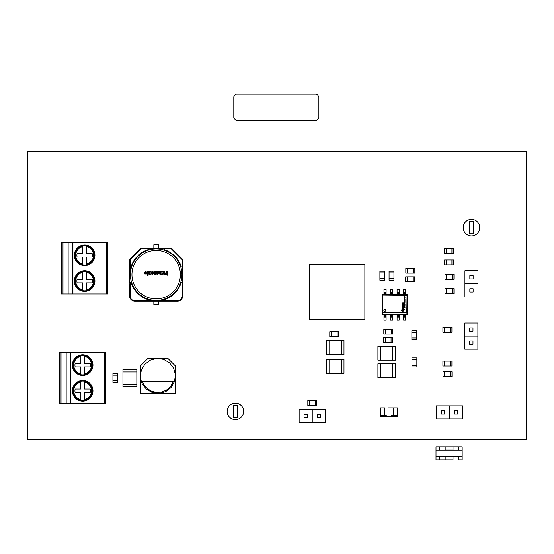 <?xml version="1.0" encoding="UTF-8"?>
<svg xmlns="http://www.w3.org/2000/svg" width="554" height="554" viewBox="0 0 554 554"><rect width="100%" height="100%" fill="white"/><g stroke="black" fill="none" stroke-linecap="round" stroke-linejoin="round"><path stroke-width="0.83" d="M27.7 439.606L27.7 151.699L526.3 151.699L526.3 439.606L27.7 439.606M315.607 94.111L317.463 94.609L318.882 96.735L318.882 117.67L317.463 119.796L316.258 120.294L236.433 120.294L235.228 119.796L233.809 117.67L233.809 96.735L235.228 94.609L236.433 94.111L315.607 94.111M134.248 284.943A24.217 24.217 0 0 0 178.076 284.943L134.248 284.943A24.217 24.217 0 0 1 161.443 251.004A24.217 24.217 0 0 1 178.076 284.943M156.166 300.4A25.761 25.761 0 0 0 181.927 274.639A25.761 25.761 0 0 0 156.166 248.878A25.761 25.761 0 0 0 130.405 274.639A25.761 25.761 0 0 0 156.166 300.4M182.695 259.438L182.183 259.653L182.183 266.91L182.695 266.91L182.695 259.438L171.359 248.102L163.894 248.102L163.894 248.614L171.151 248.614L171.359 248.102M182.695 282.367L182.183 282.367L182.183 266.91L181.276 266.91A26.273 26.273 0 0 0 163.894 249.522L163.894 248.614L148.437 248.614L148.437 248.102L140.965 248.102L141.18 248.614L148.437 248.614L148.437 249.522A26.273 26.273 0 0 0 131.049 266.91L130.142 266.91L130.142 259.653L129.629 259.438L129.629 266.91L130.142 266.91L129.629 296.016A5.152 5.152 0 0 0 134.781 301.168L177.543 301.168A5.152 5.152 0 0 0 182.695 296.016L182.695 266.91M163.894 248.102L148.437 248.102M140.965 248.102L129.629 259.438M129.629 266.91L129.629 282.367M148.437 301.168L148.437 299.749A26.273 26.273 0 0 1 131.049 282.367L130.142 282.367L130.142 296.016L129.629 296.016M182.695 296.016L182.183 296.016L182.183 282.367L181.276 282.367A26.273 26.273 0 0 1 163.894 299.749L163.894 301.168M153.846 248.102L153.846 244.75L158.479 244.75L158.479 248.102M158.479 301.168L158.479 304.52L153.846 304.52L153.846 301.168M167.633 271.675L167.633 275.22L164.822 274.736L164.96 273.053L166.574 272.748L166.574 271.675L167.633 271.675M166.172 273.572L165.674 273.711A1.316 0.651 -156.9 0 0 165.584 273.946A2.846 1.025 156.3 0 0 165.674 274.182L166.56 274.334L166.172 273.572M156.491 272.429L156.824 274.161L157.724 274.334L158.991 273.434L157.419 273.524A26.571 1.163 67.4 0 1 157.468 273.351L158.956 272.81L158.846 271.779L156.38 271.654L156.491 272.429M157.675 272.187L158.119 272.416L157.419 272.81L157.675 272.187M162.89 271.668L164.393 271.792L164.656 272.429A1.364 0.741 162.6 0 1 164.503 272.817L162.966 273.544L164.545 273.454L164.316 273.995L162.405 274.161L161.955 271.668L162.89 271.668M162.98 272.81L163.679 272.416L163.222 272.208L162.98 272.81M151.471 271.966L152.482 271.599L153.465 272.014L153.783 272.997L152.433 274.334L151.491 273.981A9.224 3.345 143.9 0 1 151.117 272.956L151.471 271.966M152.184 273.538L152.869 272.983L152.454 272.305A1.288 0.561 -138.5 0 0 152.184 272.409L152.184 273.538M145.404 273.274L146.027 273.517L145.972 272.36L144.483 272.7L145.785 271.612L147.032 272.381L146.748 273.96L144.823 273.995L144.504 273.274L145.404 273.274M154.801 273.517L155.425 273.579L154.054 273.004L154.109 271.896L156.006 271.813L156.401 272.513L154.781 272.388L156.332 273.496L155.155 274.327L154.254 274.098A16.952 3.622 139.6 0 1 154.026 273.863L153.922 273.517L154.801 273.517M160.175 271.668L160.508 273.544L160.861 271.668L161.823 271.668L161.823 274.265L160.085 274.32L159.275 273.78L159.22 271.668L160.175 271.668M149.331 271.675L149.649 273.544L150.023 271.668L150.972 271.668L150.972 274.272L149.234 274.32L148.424 273.759L148.375 271.668L149.331 271.675M148.181 274.278L147.232 274.278L147.232 271.661L148.181 271.661L148.181 274.278M148.181 275.248L147.232 275.248L147.232 274.562L148.181 274.562L148.181 275.248M72.456 293.932L61.446 293.932L61.446 242.41L72.456 242.41L72.456 293.932L107.815 293.932L107.815 242.41L72.456 242.41M82.823 258.109L82.823 257.091L77.11 257.091A7.728 7.728 -0 0 1 77.11 253.483L82.823 253.483L82.823 246.558A8.919 8.919 180 0 0 82.823 264.016L82.823 258.109M74.326 281.051A10.304 10.304 180 0 1 84.63 270.747A10.304 10.304 180 0 1 94.935 281.051A10.304 10.304 180 0 1 84.63 291.356A10.304 10.304 180 0 1 74.326 281.051A10.304 10.304 180 0 1 84.63 270.747A10.304 10.304 180 0 1 94.935 281.051M74.838 281.051A9.785 9.785 180 0 1 84.63 271.259A9.785 9.785 180 0 1 94.415 281.051A9.785 9.785 180 0 1 84.63 290.836A9.785 9.785 180 0 1 74.838 281.051M76.902 281.051A7.728 7.728 -0 0 1 77.11 279.244L82.823 279.244L82.823 272.319A8.919 8.919 180 0 0 82.823 289.777L82.823 282.852L77.11 282.852A7.728 7.728 -0 0 1 77.11 279.244L82.823 279.244M94.415 255.29A9.785 9.785 180 0 1 84.63 265.075A9.785 9.785 180 0 1 74.838 255.29A9.785 9.785 180 0 1 84.63 245.498A9.785 9.785 180 0 1 94.415 255.29M94.935 255.29A10.304 10.304 -0 0 0 84.63 244.986A10.304 10.304 -0 0 0 74.326 255.29A10.304 10.304 -0 0 0 84.63 265.595A10.304 10.304 -0 0 0 94.935 255.29A10.304 10.304 -0 0 0 84.63 244.986A10.304 10.304 -0 0 0 74.326 255.29M82.823 245.692L82.823 245.768A9.688 9.688 180 0 0 82.823 264.805L82.823 264.881A9.764 9.764 180 0 0 86.431 264.881L86.431 264.805A9.688 9.688 180 0 0 86.431 245.768L86.431 245.692A9.764 9.764 180 0 0 82.823 245.692M92.359 255.29A7.728 7.728 -0 0 0 92.144 253.483A7.728 7.728 -0 0 1 92.144 257.091L86.431 257.091L86.431 264.016A8.919 8.919 180 0 0 86.431 246.558L86.431 253.483L92.144 253.483L86.431 253.483M76.902 255.29A7.728 7.728 -0 0 1 77.11 253.483L82.823 253.483M68.142 293.932L68.142 242.41M92.359 281.051A7.728 7.728 -0 0 1 92.144 282.852L86.431 282.852L86.431 289.777A8.919 8.919 180 0 0 86.431 272.319L86.431 279.244L92.144 279.244A7.728 7.728 -0 0 1 92.359 281.051A7.728 7.728 -0 0 0 92.144 279.244L86.431 279.244M86.431 290.642L86.431 290.566A9.688 9.688 180 0 0 86.431 271.529L86.431 271.453A9.764 9.764 180 0 0 82.823 271.453L82.823 271.529A9.688 9.688 180 0 0 82.823 290.566L82.823 290.642A9.764 9.764 180 0 0 86.431 290.642M86.431 272.319L86.431 271.529L86.431 272.319M329.789 336.534L329.789 331.645L331.458 331.645L331.458 336.534L329.789 336.534M331.465 336.534L331.465 331.645L337.123 331.645L337.123 336.534L331.465 336.534M337.13 336.534L337.13 331.645L338.799 331.645L338.799 336.534L337.13 336.534M383.818 334.014L383.818 329.124L385.487 329.124L385.487 334.014L383.818 334.014M385.494 334.014L385.494 329.124L391.152 329.124L391.152 334.014L385.494 334.014M391.159 334.014L391.159 329.124L392.828 329.124L392.828 334.014L391.159 334.014M122.94 369.338L136.845 369.338L136.845 371.907L122.94 371.907L122.94 369.338M122.94 371.914L136.845 371.914L136.845 384.275L122.94 384.275L122.94 371.914M122.94 384.282L136.845 384.282L136.845 386.851L122.94 386.851L122.94 384.282M450.243 332.268L450.243 327.379L451.912 327.379L451.912 332.268L444.578 332.268L444.578 327.379L450.236 327.379L450.236 332.268M442.902 332.268L442.902 327.379L444.571 327.379L444.571 332.268L442.902 332.268M364.857 264.313L364.857 319.436L309.734 319.436L309.734 264.313L364.857 264.313M407.225 314.734L407.038 295.337L406.781 312.788L407.225 314.734L382.308 314.658L382.675 312.636L406.781 312.788L382.925 312.636L382.925 295.337L382.551 314.471L407.218 314.222L382.745 314.367M406.781 295.337L382.925 295.081L406.781 295.337M407.481 314.478L407.225 294.638L382.489 294.638L382.925 295.081L382.232 294.894L382.308 314.658M407.481 294.894L407.038 295.337L407.225 294.638M384.864 309.18A1.032 1.032 0 0 0 383.97 310.732A1.032 1.032 0 0 0 385.757 310.732A1.032 1.032 0 0 0 384.864 309.18M386.096 317.082L386.096 316.729L383.984 316.729L383.984 320.143L386.096 320.143L386.096 317.082L383.984 317.082M383.984 314.734L383.984 316.729M383.984 316.099L386.096 316.099L386.096 315.337L383.984 315.337M386.096 314.734L386.096 315.337M386.096 316.099L386.096 316.729M392.641 317.082L392.641 316.729L390.528 316.729L390.528 320.143L392.641 320.143L392.641 317.082L390.528 317.082M390.528 314.734L390.528 316.729M390.528 316.099L392.641 316.099L392.641 315.337L390.528 315.337M392.641 314.734L392.641 315.337M392.641 316.099L392.641 316.729M399.185 317.082L399.185 316.729L397.073 316.729L397.073 320.143L399.185 320.143L399.185 317.082L397.073 317.082M397.073 314.734L397.073 316.729M397.073 316.099L399.185 316.099L399.185 315.337L397.073 315.337M399.185 314.734L399.185 315.337M399.185 316.099L399.185 316.729M405.729 317.082L405.729 316.729L403.617 316.729L403.617 320.143L405.729 320.143L405.729 317.082L403.617 317.082M403.617 314.734L403.617 316.729M403.617 316.099L405.729 316.099L405.729 315.337L403.617 315.337M405.729 314.734L405.729 315.337M405.729 316.099L405.729 316.729M403.222 307.082L403.395 307.449L402.204 307.345L401.996 307.782L401.996 306.646L403.222 307.082M403.395 306.819L402.329 306.819L402.329 305.995L403.187 306.487L403.395 305.926L403.395 306.819M402.869 305.399L402.329 305.856L402.696 305.261L402.329 304.721L402.82 305.157L403.326 304.79L402.329 304.125L403.395 303.613L403.014 305.316L403.395 305.856L402.869 305.399M402.536 304.278L402.959 304.458L402.536 304.278M402.329 303.177L403.083 302.719L403.416 303.523L403.132 302.948L402.626 303.578L402.329 303.177M403.769 307.352L403.617 306.999L405.016 306.999L405.016 307.456L403.769 307.352M405.016 305.891L404.261 306.646L405.016 306.874L403.949 306.874L404.545 306.037L403.949 305.787L405.016 305.891M403.928 305.282L404.697 304.825L405.016 305.649L404.752 305.074L404.247 305.704L403.928 305.282M404.157 304.478L403.949 303.911L405.016 304.125L405.016 304.562L404.157 304.478M403.949 303.253L404.981 302.671L404.545 303.495L405.016 303.827L403.949 303.827L403.949 303.253M404.42 303.495L404.247 303.093L404.42 303.495M404.649 301.743L405.036 302.193L403.949 302.775L403.949 302.339L404.898 302.165L403.949 301.653L404.649 301.743M404.842 300.323L405.016 300.656L404.33 300.552L405.036 300.967L404.316 301.355L405.016 301.584L403.949 301.584L404.649 300.898L403.949 300.22L404.842 300.323M405.016 300.095L403.949 300.095L403.949 299.271L404.808 299.762L405.016 299.222L405.016 300.095M405.016 298.114L404.261 298.869L405.016 299.112L403.949 299.112L404.545 298.253L403.949 298.024L405.016 298.114M404.157 297.623L403.949 297.062L405.016 297.269L405.016 297.713L404.157 297.623M403.928 296.522L404.697 296.065L405.016 296.868L404.752 296.307L404.247 296.937L403.928 296.522M404.655 309.527A0.72 0.429 149.1 0 1 404.475 309.88L402.696 311.715L402.64 310.78L401.373 310.78L401.373 309.998L402.003 309.79L403.693 310.06L403.797 309.291L401.996 309.174L401.996 308.516L403.437 308.349A90.143 8.739 -64.9 0 0 404.025 309.236L404.655 309.527M403.381 309.901L401.996 309.319L403.381 309.901M386.096 292.29L386.096 292.644L383.984 292.644L383.984 289.23L386.096 289.23L386.096 292.29L383.984 292.29M383.984 294.638L383.984 292.644M383.984 293.274L386.096 293.274L386.096 294.036L383.984 294.036M386.096 294.638L386.096 294.036M386.096 293.274L386.096 292.644M392.641 292.29L392.641 292.644L390.528 292.644L390.528 289.23L392.641 289.23L392.641 292.29L390.528 292.29M390.528 294.638L390.528 292.644M390.528 293.274L392.641 293.274L392.641 294.036L390.528 294.036M392.641 294.638L392.641 294.036M392.641 293.274L392.641 292.644M399.185 292.29L399.185 292.644L397.073 292.644L397.073 289.23L399.185 289.23L399.185 292.29L397.073 292.29M397.073 294.638L397.073 292.644M397.073 293.274L399.185 293.274L399.185 294.036L397.073 294.036M399.185 294.638L399.185 294.036M399.185 293.274L399.185 292.644M405.729 292.29L405.729 292.644L403.617 292.644L403.617 289.23L405.729 289.23L405.729 292.29L403.617 292.29M403.617 294.638L403.617 292.644M403.617 293.274L405.729 293.274L405.729 294.036L403.617 294.036M405.729 294.638L405.729 294.036M405.729 293.274L405.729 292.644M307.83 405.383L307.83 400.494L309.499 400.494L309.499 405.383L307.83 405.383M309.506 405.383L309.506 400.494L315.164 400.494L315.164 405.383L309.506 405.383M315.171 405.383L315.171 400.494L316.84 400.494L316.84 405.383L315.171 405.383M320.406 417.806L317.137 417.806L317.137 414.537L320.406 414.537L320.406 417.806M325.316 422.716L312.227 422.716L312.227 409.628L325.316 409.628L325.316 422.716M312.227 422.716L299.139 422.716L299.139 409.628L312.227 409.628L312.227 422.716M307.318 417.806L304.049 417.806L304.049 414.537L307.318 414.537L307.318 417.806M469.702 344.263L469.702 340.994L472.971 340.994L472.971 344.263L469.702 344.263M464.792 349.172L464.792 336.084L477.88 336.084L477.88 349.172L464.792 349.172M464.792 336.084L464.792 322.996L477.88 322.996L477.88 336.084L464.792 336.084M469.702 331.174L469.702 327.906L472.971 327.906L472.971 331.174L469.702 331.174M469.376 233.774L473.545 233.774L473.545 221.558L469.376 221.558L469.376 233.774L473.545 233.774M469.376 221.558L473.545 221.558M471.461 219.419A8.241 8.241 0 0 1 478.601 231.787A8.241 8.241 0 0 1 464.321 231.787A8.241 8.241 0 0 1 471.461 219.419M233.317 417.494L237.486 417.494L237.486 405.286L233.317 405.286L233.317 417.494M235.402 403.146A8.241 8.241 0 0 1 242.541 415.514A8.241 8.241 0 0 1 228.262 415.514A8.241 8.241 0 0 1 235.402 403.146M453.013 450.007L445.16 450.007M458.906 450.07L458.906 446.801L462.174 446.801L462.174 459.889L458.906 459.889L458.906 456.614L462.174 456.614L436.005 456.614L439.274 456.614L439.274 459.889L453.013 459.889L453.013 456.614M439.274 450.07L439.274 446.801L436.005 446.801L436.005 450.07L462.174 450.07M462.174 456.614L436.005 456.614L462.174 456.614L436.005 456.614L436.005 459.889L439.274 459.889M445.16 456.683L452.362 456.614M453.013 456.683L445.818 456.614M436.005 456.614L436.005 450.07M462.174 459.889L458.906 459.889M453.013 450.07L453.013 446.801L458.906 446.801M453.013 446.801L445.16 446.801L445.16 450.07M445.16 446.801L439.274 446.801M445.16 456.614L445.16 459.889L436.005 459.889M452.293 293.516L452.293 288.627L453.961 288.627L453.961 293.516L452.293 293.516M446.621 293.516L446.621 288.627L452.286 288.627L452.286 293.516L444.952 293.516L444.952 288.627L446.621 288.627L446.621 293.516M473.116 275.657L473.116 278.932L469.84 278.932L469.84 275.657L473.116 275.657M478.019 270.747L478.019 283.835L464.938 283.835L464.938 270.747L478.019 270.747M478.019 283.835L478.019 296.923L464.938 296.923L464.938 283.835L478.019 283.835M473.116 288.745L473.116 292.013L469.84 292.013L469.84 288.745L473.116 288.745M457.632 414.018L454.363 414.018L454.363 410.743L457.632 410.743L457.632 414.018M462.542 418.921L449.453 418.921L449.453 405.84L462.542 405.84L462.542 418.921M449.453 418.921L436.372 418.921L436.372 405.84L449.453 405.84L449.453 418.921M444.55 414.018L441.275 414.018L441.275 410.743L444.55 410.743L444.55 414.018M70.496 403.721L59.479 403.721L59.479 352.199L70.496 352.199L70.496 403.721L105.849 403.721L105.849 352.199L70.496 352.199M80.863 367.904L80.863 366.88L75.15 366.88A7.728 7.728 -0 0 1 75.15 363.279L80.863 363.279L80.863 356.347A8.919 8.919 180 0 0 80.863 373.811L80.863 367.904M72.359 390.84A10.304 10.304 180 0 1 82.664 380.536A10.304 10.304 180 0 1 92.968 390.84A10.304 10.304 180 0 1 82.664 401.144A10.304 10.304 180 0 1 72.359 390.84A10.304 10.304 180 0 1 82.664 380.536A10.304 10.304 180 0 1 92.968 390.84M72.879 390.84A9.785 9.785 180 0 1 82.664 381.055A9.785 9.785 180 0 1 92.456 390.84A9.785 9.785 180 0 1 82.664 400.625A9.785 9.785 180 0 1 72.879 390.84M74.935 390.84A7.728 7.728 -0 0 1 75.15 389.04L80.863 389.04L80.863 382.108A8.919 8.919 180 0 0 80.863 399.572L80.863 392.641L75.15 392.641A7.728 7.728 -0 0 1 75.15 389.04L80.863 389.04M92.456 365.079A9.785 9.785 180 0 1 82.664 374.864A9.785 9.785 180 0 1 72.879 365.079A9.785 9.785 180 0 1 82.664 355.294A9.785 9.785 180 0 1 92.456 365.079M92.968 365.079A10.304 10.304 -0 0 0 82.664 354.775A10.304 10.304 -0 0 0 72.359 365.079A10.304 10.304 -0 0 0 82.664 375.383A10.304 10.304 -0 0 0 92.968 365.079A10.304 10.304 -0 0 0 82.664 354.775A10.304 10.304 -0 0 0 72.359 365.079M80.863 355.481L80.863 355.557A9.688 9.688 180 0 0 80.863 374.601L80.863 374.677A9.764 9.764 180 0 0 84.464 374.677L84.464 374.601A9.688 9.688 180 0 0 84.464 355.557L84.464 355.481A9.764 9.764 180 0 0 80.863 355.481M90.392 365.079A7.728 7.728 -0 0 0 90.177 363.279A7.728 7.728 -0 0 1 90.177 366.88L84.464 366.88L84.464 373.811A8.919 8.919 180 0 0 84.464 356.347L84.464 363.279L90.177 363.279L84.464 363.279M74.935 365.079A7.728 7.728 -0 0 1 75.15 363.279L80.863 363.279M66.175 403.721L66.175 352.199M90.392 390.84A7.728 7.728 -0 0 1 90.177 392.641L84.464 392.641L84.464 399.572A8.919 8.919 180 0 0 84.464 382.108L84.464 389.04L90.177 389.04A7.728 7.728 -0 0 1 90.392 390.84A7.728 7.728 -0 0 0 90.177 389.04L84.464 389.04M84.464 400.438L84.464 400.362A9.688 9.688 180 0 0 84.464 381.318L84.464 381.242A9.764 9.764 180 0 0 80.863 381.242L80.863 381.318A9.688 9.688 180 0 0 80.863 400.362L80.863 400.438A9.764 9.764 180 0 0 84.464 400.438M84.464 382.108L84.464 381.318L84.464 382.108M442.985 376.616L442.985 371.727L444.654 371.727L444.654 376.616L442.985 376.616M444.654 376.616L444.654 371.727L450.319 371.727L450.319 376.616L444.654 376.616M450.326 376.616L450.326 371.727L451.995 371.727L451.995 376.616L450.326 376.616M389.981 407.869L397.35 407.869L397.35 415.341L397.35 407.869L387.918 407.869A0.512 0.512 180 0 1 387.925 407.869M382.565 415.341L382.565 416.373L380.605 416.373L380.605 407.869L384.518 407.869L380.605 407.869L380.605 415.341L385.861 415.341A0.512 0.512 180 0 1 386.373 415.853L386.373 416.373L391.526 416.373L391.526 415.853A0.512 0.512 180 0 1 392.045 415.341L397.35 415.341L397.35 416.373L395.39 416.373L395.39 415.341M393.437 407.869L393.437 416.373L395.39 416.373L391.526 416.373M384.518 407.869L384.518 416.373L382.565 416.373L386.373 416.373M112.933 373.451L117.822 373.451L117.822 375.127L112.933 375.127L112.933 373.451M112.933 375.127L117.822 375.127L117.822 380.792L112.933 380.792L112.933 375.127M112.933 380.799L117.822 380.799L117.822 382.468L112.933 382.468L112.933 380.799M140.397 375.931L140.695 379.351L142.17 383.693L146.339 389.123L152.267 392.551L159.06 393.444L165.674 391.671L171.11 387.502L174.531 381.567L175.424 374.781L173.651 368.168L169.482 362.731L163.555 359.311L156.761 358.41L150.148 360.183L144.712 364.352L141.291 370.287L140.397 375.931M142.378 381.581L144.026 384.988L147.392 388.742L151.734 391.311L156.65 392.461L161.678 392.073L166.359 390.196L170.258 386.997L173.444 381.581L142.378 381.581M156.713 358.417L147.904 358.417L140.391 365.931L140.391 393.451L175.431 393.451L175.431 365.931L167.917 358.417L159.116 358.417M413.035 281.737L413.035 276.848L414.704 276.848L414.704 281.737L407.37 281.737L407.37 276.848L413.035 276.848L413.035 281.737M405.694 281.737L405.694 276.848L407.363 276.848L407.363 281.737L405.694 281.737M411.878 338.023L416.767 338.023L416.767 339.692L411.878 339.692L411.878 332.352L416.767 332.352L416.767 338.016L411.878 338.016M411.878 330.676L416.767 330.676L416.767 332.345L411.878 332.345L411.878 330.676M395.424 346.202L395.424 360.107L392.855 360.107L392.855 346.202L395.424 346.202M392.848 346.202L392.848 360.107L380.487 360.107L380.487 346.202L392.848 346.202M380.48 346.202L380.48 360.107L377.911 360.107L377.911 346.202L380.48 346.202M389.06 278.565L393.949 278.565L393.949 280.241L389.06 280.241L389.06 272.9L393.949 272.9L393.949 278.565L389.06 278.565M389.06 271.225L393.949 271.225L393.949 272.893L389.06 272.893L389.06 271.225M411.961 365.238L416.857 365.238L416.857 366.907L411.961 366.907L411.961 359.574L416.857 359.574L416.857 365.238L411.961 365.238M411.961 357.898L416.857 357.898L416.857 359.567L411.961 359.567L411.961 357.898M450.243 365.979L450.243 361.09L451.912 361.09L451.912 365.979L444.578 365.979L444.578 361.09L450.236 361.09L450.236 365.979M442.902 365.979L442.902 361.09L444.571 361.09L444.571 365.979L442.902 365.979M451.925 253.6L451.925 248.711L453.594 248.711L453.594 253.6L446.261 253.6L446.261 248.711L451.919 248.711L451.919 253.6M444.585 253.6L444.585 248.711L446.254 248.711L446.254 253.6L444.585 253.6M405.826 273.108L405.826 268.219L407.495 268.219L407.495 273.108L405.826 273.108M407.495 273.108L407.495 268.219L413.159 268.219L413.159 273.108L407.495 273.108M413.166 273.108L413.166 268.219L414.835 268.219L414.835 273.108L413.166 273.108M444.585 264.895L444.585 260.006L446.254 260.006L446.254 264.895L444.585 264.895M446.261 264.895L446.261 260.006L451.919 260.006L451.919 264.895L446.261 264.895M451.925 264.895L451.925 260.006L453.594 260.006L453.594 264.895L451.925 264.895M444.952 279.292L444.952 274.396L446.621 274.396L446.621 279.292L444.952 279.292M446.621 279.292L446.621 274.396L452.286 274.396L452.286 279.292L446.621 279.292M452.293 279.292L452.293 274.396L453.961 274.396L453.961 279.292L452.293 279.292M383.728 342.587L383.728 337.698L385.397 337.698L385.397 342.587L383.728 342.587M385.397 342.587L385.397 337.698L391.062 337.698L391.062 342.587L385.397 342.587M391.069 342.587L391.069 337.698L392.738 337.698L392.738 342.587L391.069 342.587M379.906 271.225L384.795 271.225L384.795 272.893L379.906 272.893L379.906 271.225M379.906 272.9L384.795 272.9L384.795 278.565L379.906 278.565L379.906 272.9M379.906 278.565L384.795 278.565L384.795 280.241L379.906 280.241L379.906 278.565M326.479 373.327L326.479 359.421L329.048 359.421L329.048 373.327L326.479 373.327M329.055 373.327L329.055 359.421L341.416 359.421L341.416 373.327L329.055 373.327M341.423 373.327L341.423 359.421L343.992 359.421L343.992 373.327L341.423 373.327M326.479 354.435L326.479 340.53L329.048 340.53L329.048 354.435L326.479 354.435M329.055 354.435L329.055 340.53L341.416 340.53L341.416 354.435L329.055 354.435M341.423 354.435L341.423 340.53L343.992 340.53L343.992 354.435L341.423 354.435M395.424 363.77L395.424 377.683L392.855 377.683L392.855 363.77L395.424 363.77M392.848 363.77L392.848 377.683L380.487 377.683L380.487 363.77L392.848 363.77M380.48 363.77L380.48 377.683L377.911 377.683L377.911 363.77L380.48 363.77M171.151 248.614L182.183 259.653M130.142 259.653L141.18 248.614M177.543 301.168L177.543 300.656L134.781 300.656A4.64 4.64 0 0 1 130.142 296.016M134.781 301.168L134.781 300.656M182.183 296.016A4.64 4.64 0 0 1 177.543 300.656M62.99 293.932L62.99 242.41M106.264 293.932L106.264 242.41M73.98 242.41L73.98 293.932M61.023 403.721L61.023 352.199M104.304 403.721L104.304 352.199M72.02 352.199L72.02 403.721M382.565 416.373L380.605 416.373M397.35 416.373L395.39 416.373M397.35 415.853L395.39 415.853M382.565 415.853L380.605 415.853"/></g></svg>
